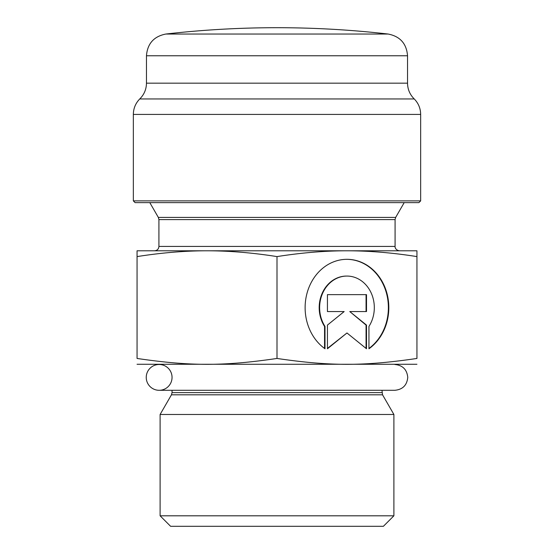 <?xml version="1.0" encoding="UTF-8"?>
<svg xmlns="http://www.w3.org/2000/svg" width="554" height="554" viewBox="0 0 554 554"><rect width="100%" height="100%" fill="white"/><g stroke="black" fill="none" stroke-linecap="round" stroke-linejoin="round"><path stroke-width="0.83" d="M324.997 348.771A48.323 41.848 -90 0 1 306.708 294.458A48.323 41.848 -90 0 1 346.97 259.32A48.323 41.848 -90 0 1 387.232 294.458A48.323 41.848 -90 0 1 368.943 348.771L368.943 326.438A31.578 27.347 90 0 0 371.395 293.44A31.578 27.347 90 0 0 346.97 276.065A31.578 27.347 90 0 0 322.546 293.44A31.578 27.347 90 0 0 324.997 326.438L324.997 348.771M368.943 348.452A48.323 41.848 90 0 0 386.754 294.292A48.323 41.848 90 0 0 346.749 259.32M324.561 348.452L324.561 326.438A31.578 27.347 -90 0 1 322.109 293.44A31.578 27.347 -90 0 1 346.534 276.065A31.578 27.347 -90 0 1 346.749 276.065M324.997 326.438L324.561 326.438M327.435 311.556L327.435 294.638L366.506 294.638L366.506 311.556L349.768 311.556L366.506 325.087L366.506 348.771L346.97 332.975L327.435 348.771L327.435 325.087L344.173 311.556L327.435 311.556L343.736 311.556M327.435 348.418L346.97 332.975M366.062 348.418L366.062 325.087L349.768 311.556M366.506 325.087L366.062 325.087M366.062 311.556L366.062 294.638L327.435 294.638M137.06 256.592L137.06 250.789L346.97 250.789C324.859 250.796 301.535 252.728 277 256.592C252.465 252.728 229.141 250.796 207.03 250.789C184.918 250.796 161.595 252.728 137.06 256.592L137.06 358.459C137.06 366.277 137.06 366.277 137.06 358.459C137.06 366.277 137.06 366.277 137.06 358.459C190.569 366.277 223.491 366.277 277 358.459C330.509 366.277 363.431 366.277 416.94 358.459C416.94 366.277 416.94 366.277 416.94 358.459C416.94 366.277 416.94 366.277 416.94 358.459L416.94 256.592C392.405 252.728 369.082 250.796 346.97 250.789L416.94 250.789L416.94 256.592M416.94 364.262L137.06 364.262M394.857 364.49L394.857 364.49C402.689 365.259 406.989 369.56 407.758 377.392C406.989 385.231 402.689 389.531 394.857 390.293L381.955 390.293L382.544 394.808L393.894 414.475L160.106 414.475L171.456 394.808L382.544 394.808M160.106 515.802L170.604 526.3L383.396 526.3L393.894 515.802L160.106 515.802L160.106 414.475M393.894 515.802L393.894 414.475M277 256.592L277 358.459M158.922 219.606L395.078 219.606L395.078 246.419L158.922 246.419L158.922 219.606L158.34 217.417L149.802 202.626M158.922 246.419C158.666 249.078 157.211 250.533 154.552 250.789L207.03 250.789M346.97 250.789L399.448 250.789C395.03 250.117 394.877 246.44 395.078 246.419M146.242 377.392A12.901 12.901 0 0 1 165.598 366.222A12.901 12.901 0 0 1 165.598 388.569A12.901 12.901 0 0 1 146.242 377.392M133.341 200.873L135.093 202.626L418.907 202.626L420.659 200.873L133.341 200.873L133.341 114.415L420.659 114.415C420.569 108.411 418.436 103.259 414.254 98.951L139.746 98.951C135.564 103.259 133.431 108.411 133.341 114.415M381.955 392.62L172.045 392.62L172.045 390.293L159.143 390.293L394.857 390.293M395.078 219.606L395.66 217.417L158.34 217.417M139.746 98.951L414.254 98.951M413.942 98.64C409.759 94.332 407.626 89.18 407.536 83.176L146.464 83.176L146.464 55.76L407.536 55.76C406.567 43.621 400.106 36.384 388.153 34.036L165.847 34.036C153.894 36.384 147.433 43.621 146.464 55.76M346.97 276.065L346.534 276.065M171.456 394.808L172.045 392.62M395.66 217.417L404.198 202.626M420.659 200.873L420.659 114.415M140.058 98.64C144.241 94.332 146.374 89.18 146.464 83.176M407.536 83.176L407.536 55.76M388.153 34.036A978.516 978.516 0 0 0 165.854 34.036"/></g></svg>
